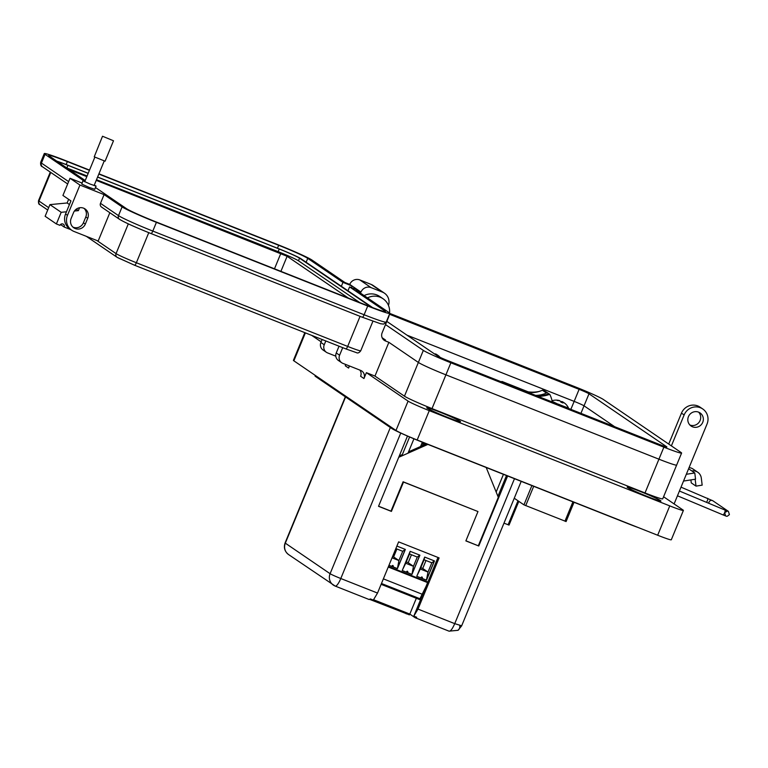 <?xml version="1.0" encoding="UTF-8"?>
<svg xmlns="http://www.w3.org/2000/svg" width="768" height="768" viewBox="0 0 768 768"><rect width="100%" height="100%" fill="white"/><g stroke="black" fill="none" stroke-linecap="round" stroke-linejoin="round"><path stroke-width="1.15" d="M531.888 485.597L523.949 504.854L514.253 498.24M523.949 504.854L566.045 521.53M543.59 390.192A1.594 1.536 -55.7 0 1 543.878 390.346L547.949 393.12A1.594 1.536 124.3 0 0 546.451 393.005L542.371 390.23A1.594 1.536 -55.7 0 1 543.59 390.192A33.11 32.026 -55.7 0 0 543.648 390.173L544.445 390.72A26.198 25.344 124.3 0 0 544.445 390.72A33.11 32.026 -55.7 0 1 544.435 390.73M548.563 393.926A28.618 27.677 -55.7 0 0 548.448 393.696A1.594 1.536 124.3 0 0 547.949 393.12M518.813 501.35L509.03 525.082L503.981 523.152M552.173 401.347L559.315 404.794M504.048 382.906L501.907 381.437L528.202 391.853M517.987 500.784L508.099 524.784M527.75 392.285A26.122 25.267 124.3 0 0 542.371 390.23M535.526 395.366A26.122 25.267 124.3 0 0 546.451 393.005M536.438 395.731A33.11 32.026 124.3 0 0 548.938 393.782L549.744 394.33A26.198 25.344 -55.7 0 1 552.288 402.01M530.39 392.563A33.11 32.026 -55.7 0 1 527.338 392.131M501.907 381.437L501.686 381.965M539.117 391.469A33.11 32.026 -55.7 0 1 525.283 391.315M537.878 396.298A33.11 32.026 124.3 0 0 549.744 394.33M369.754 599.414L409.162 614.765M419.549 599.539L381.12 584.323L419.539 599.539L425.981 586.579M419.894 555.178L411.965 574.406L402.23 570.547L410.16 551.318L419.894 555.178M434.438 560.938L426.518 580.166L416.784 576.307L424.704 557.078L434.438 560.938M396.893 546.067L405.35 549.418L397.421 568.646L388.963 565.296M383.376 578.861L422.006 594.163M402.24 570.528L411.898 574.358L419.818 555.149L417.274 557.059L409.536 553.997L410.006 551.683M409.536 553.997L405.725 563.242L413.453 566.304L411.965 574.406M426.518 580.166L422.438 578.534C422.4 576.71 421.824 576.49 420.72 577.853L422.438 578.534M424.08 559.757L420.269 569.002L428.006 572.064L426.451 580.118L434.371 560.909L431.818 562.819L424.08 559.757L424.56 557.443M416.784 576.298L420.72 577.853M388.973 565.277L397.354 568.598L405.274 549.389M397.421 568.646L398.909 560.544L402.72 551.299L405.264 549.379M411.456 554.755L408.182 562.704L413.453 566.304L417.274 557.059M405.725 563.242L402.701 569.405M407.894 572.774C407.856 570.95 407.28 570.73 406.176 572.093M426 560.515L422.726 568.464L428.006 572.064L431.818 562.819M420.269 569.002L417.254 575.174M393.341 567.014C393.302 565.19 392.736 564.97 391.622 566.333M402.72 551.299L395.856 548.573M392.045 557.827L398.909 560.544L393.629 556.944L396.902 548.995M408.182 562.704L406.262 561.946M422.726 568.464L420.806 567.706M393.629 556.944L392.582 556.531M459.821 625.517A9.629 5.722 56.8 0 1 459.811 626.851A9.629 5.722 -123.2 0 1 457.987 630.317L449.05 631.152C450.49 631.469 452.39 628.963 454.733 623.645L461.386 625.699M285.091 542.938A9.629 0.518 22.4 0 0 285.322 543.168A9.629 9.322 124.3 0 0 288.576 554.563C284.678 551.491 283.517 547.613 285.091 542.938L345.322 396.806M288.576 554.563L335.222 586.09A9.629 2.39 -68.4 0 0 340.79 578.515L377.52 593.059L373.325 600.086L370.426 598.944L369.053 599.491L335.222 586.09A9.629 2.39 -68.4 0 1 335.098 586.032A9.629 9.322 -55.7 0 1 330.096 573.706A9.629 0.518 22.4 0 0 340.79 578.515L400.742 433.056M497.923 496.339L506.496 475.546M437.981 557.462L413.808 616.118L416.698 617.261L415.21 617.75L409.814 614.074L373.661 599.76M507.619 475.987L478.762 546L465.869 540.902L477.974 511.546L403.517 482.054L391.411 511.411L378.528 506.314L407.482 436.061M377.52 593.059L398.621 541.872L439.104 557.904L418.003 609.091L454.733 623.645L514.474 478.704M413.808 616.118L418.003 609.091M416.333 598.272L409.814 614.074M415.21 617.75L449.165 631.219M478.762 546L465.917 540.797M477.974 511.546L403.094 481.776L390.998 511.133L378.566 506.208M398.726 457.296L427.882 444.403M486.202 467.501L498.307 497.28L478.339 545.722M426.538 443.875L408.566 451.824M402.355 454.57L399.293 455.923M401.789 455.942L409.603 436.973M413.933 438.797L407.99 453.197M420.557 446.525L422.035 442.925L425.539 444.317M425.174 444.48L423.12 443.664L422.256 445.766M496.166 492L503.443 474.336M422.035 442.925L423.12 443.664M436.56 355.325L436.56 355.325A13.834 3.485 -63.2 0 0 436.368 354.586A13.805 1.872 -62.1 0 1 436.531 354.518A13.805 10.915 -55.3 0 1 437.146 354.826A13.834 13.258 -38.3 0 1 438.768 356.006L438.538 355.824M434.707 354.067L434.707 354.067A13.834 3.485 -63.2 0 1 435.37 353.904A13.805 8.314 -63.7 0 1 435.869 354.058A13.805 13.661 -54.1 0 1 436.627 354.47A13.834 13.392 104.4 0 1 437.357 354.96M435.59 354.662L435.869 354.058M686.323 474.288L694.781 472.954L695.549 479.174L683.53 481.066M690.893 479.904L691.258 482.88L696.01 486.115L702.173 485.146L701.309 478.109A8.698 8.41 -55.7 0 0 691.814 470.928L694.781 472.954M696.01 486.115L695.155 479.232M689.078 467.616A8.698 8.41 -55.7 0 1 693.014 469.018L697.766 472.253M385.517 324.614L423.331 350.4A24.797 1.344 22.4 0 0 450.874 362.794L663.878 447.158A24.797 1.344 22.4 0 0 681.6 453.053A24.797 1.344 22.4 0 0 681.005 452.448L603.312 399.456A24.797 1.344 22.4 0 0 575.779 387.062L389.789 313.411A30.902 1.67 22.4 0 0 389.069 312.614L356.16 290.17L360.989 292.08A7.882 7.622 -55.7 0 1 371.088 287.616L382.445 292.118A11.04 10.675 -55.7 0 1 388.474 305.453M389.453 314.227L579.11 389.338A8.899 0.48 -157.6 0 1 588.998 393.792L666.691 446.774A8.899 0.48 -157.6 0 1 666.902 446.995A8.899 0.48 -157.6 0 1 660.547 444.874L447.533 360.518A8.899 0.48 -157.6 0 1 437.645 356.074L386.832 321.418M681.6 453.053L662.726 498.835A24.797 1.344 -157.6 0 1 645.014 492.941L658.934 459.187A24.797 1.344 22.4 0 0 676.646 465.082L676.646 465.082A24.797 1.344 -157.6 0 1 658.934 459.187L445.92 374.832L658.925 459.187L663.878 447.158M645.014 492.941L432.01 408.586A24.797 1.344 -157.6 0 1 432 408.576A24.797 1.344 -157.6 0 1 404.458 396.182L418.368 362.438A24.797 1.344 22.4 0 0 445.91 374.832A24.797 1.344 -157.6 0 1 445.91 374.832A24.797 1.344 -157.6 0 1 418.368 362.438L388.877 342.317L418.368 362.438L423.331 350.4M614.65 426.701L584.035 405.821A8.899 0.48 22.4 0 0 574.157 401.376A8.899 0.48 -157.6 0 1 584.035 405.821A8.899 0.48 -157.6 0 0 574.157 401.376L407.03 335.194L574.157 401.376L570.864 409.363L574.157 401.376L407.03 335.184M692.563 426.826A7.949 7.69 124.3 0 0 700.07 412.925A7.949 7.69 124.3 0 0 688.79 415.891A7.949 7.69 124.3 0 0 692.563 426.826M698.63 412.157A7.949 7.69 -55.7 0 1 689.894 425.011A7.949 7.69 -55.7 0 1 689.875 425.002M671.386 445.882L684.134 414.95A12.72 12.298 -55.7 0 1 702.758 408.979L700.08 407.165A12.72 12.298 124.3 0 0 681.466 413.136L668.717 444.067M702.758 408.979A12.72 12.298 -55.7 0 1 707.04 424.032L674.102 503.933M439.795 412.099A18.278 0.989 -157.6 0 1 460.541 421.68A18.278 0.989 -157.6 0 1 447.475 417.331A18.278 0.989 -157.6 0 1 426.739 407.75A18.278 0.989 -157.6 0 1 439.795 412.099M640.214 491.462A18.278 0.989 -157.6 0 1 660.95 501.053A18.278 0.989 -157.6 0 1 647.894 496.704A18.278 0.989 -157.6 0 1 627.149 487.123A18.278 0.989 -157.6 0 1 640.214 491.462M304.819 332.659L293.414 360.346A19.075 1.027 22.4 0 0 293.866 360.816L395.99 430.464A19.075 1.027 22.4 0 0 417.178 439.997L657.667 535.238A19.075 1.027 22.4 0 0 671.299 539.779L683.395 510.432A19.075 1.027 -157.6 0 1 669.773 505.891L429.274 410.65A19.075 1.027 -157.6 0 1 408.086 401.117L366.374 372.662L363.955 378.538A6.355 6.154 124.3 0 0 360.643 370.397L342.893 363.37A6.355 6.154 -55.7 0 1 339.59 355.229L342.71 347.664M663.59 496.762L682.944 509.962A19.075 1.027 -157.6 0 1 683.395 510.432M349.469 365.971L348.605 368.064A6.355 6.154 124.3 0 0 349.085 365.818M321.168 341.837L311.712 335.386M315.264 375.408L315.043 375.936A27.024 1.459 22.4 0 0 315.696 376.598L391.786 428.486A27.024 1.459 22.4 0 0 421.795 441.994L627.936 523.632A27.024 1.459 22.4 0 0 638.15 527.51M389.347 314.477A15.898 15.37 -55.7 0 1 388.416 317.558L382.128 332.813A6.355 6.154 124.3 0 0 385.44 340.954L388.877 342.317L374.966 376.07L366.374 372.662M382.858 338.976L385.536 340.042L382.128 337.718M404.458 396.182L374.966 376.07M363.955 378.538L360.614 376.253A6.355 6.154 124.3 0 0 359.885 370.099M341.731 362.755L338.39 360.47A6.355 6.154 -55.7 0 1 336.25 352.954L339.034 346.205M364.118 295.603A15.898 15.37 -55.7 0 1 379.718 296.477L383.059 298.752A15.898 15.37 -55.7 0 1 389.568 312.998M367.459 297.878A15.898 15.37 -55.7 0 1 383.059 298.752M348.605 368.064L345.264 365.789A6.355 6.154 124.3 0 0 345.648 364.454M335.798 356.17L327.542 352.896A6.355 6.154 -55.7 0 1 326.381 352.282L323.04 350.006A6.355 6.154 -55.7 0 1 320.899 342.48L322.118 339.504M326.381 352.282A6.355 6.154 -55.7 0 1 324.24 344.765L325.805 340.963M84.931 181.229L83.117 180.874L90.182 184.099L96.067 186.106L94.282 185.078M96.067 186.106L94.742 189.312L88.867 187.296L81.792 184.08L82.944 180.701M86.352 236.352L117.12 257.328L134.544 265.229A3.149 0.787 -68.4 0 1 134.506 265.2L117.696 257.635M70.934 229.709L64.195 227.04L60.509 224.525M68.63 199.334L67.133 202.973L49.93 204.624L45.13 216.269L56.39 223.949L59.942 225.35A2.362 2.285 124.3 0 1 63.398 224.246A2.362 2.285 124.3 0 1 64.195 227.04M79.574 207.763L78.384 210.643L74.419 211.027M66.461 211.795L61.19 212.304L56.39 223.949M384.461 293.184L373.21 285.514A11.04 10.675 -55.7 0 0 371.194 284.438L359.827 279.936A7.882 7.622 -55.7 0 0 349.728 284.41L344.899 282.499L311.99 260.054A30.902 1.67 22.4 0 0 277.67 244.608L98.928 173.818M61.19 212.304L49.93 204.624M78.384 210.643L76.234 209.184M69.446 204.547L67.133 202.973M84.019 180.922L45.024 154.33A30.902 1.67 -157.6 0 1 44.285 153.571A30.902 1.67 -157.6 0 1 66.365 160.925L89.52 170.093M109.834 212.717L98.17 241.027L74.026 231.466A12.614 12.202 124.3 0 1 71.722 230.246L69.802 228.931A12.614 12.202 124.3 0 1 65.549 214.013L67.469 215.328A12.614 12.202 124.3 0 0 71.722 230.246M349.728 284.41L360.989 292.08M65.549 214.013L70.944 200.909L62.928 195.446L70.013 178.272L81.994 183.014M98.822 174.058L278.669 245.28A26.17 1.411 -157.6 0 1 307.738 258.365L342.96 282.384L352.051 285.984L351.379 287.616M70.013 178.272L79.949 185.05L104.083 194.611L122.093 206.89A30.902 1.67 22.4 0 0 156.413 222.336L367.718 306.019A30.902 1.67 22.4 0 0 389.808 313.373L386.208 322.099A30.902 1.67 22.4 0 1 364.118 314.755L367.718 306.019M358.666 290.506L349.584 286.906L384.806 310.925A26.17 1.411 -157.6 0 1 385.43 311.568A26.17 1.411 -157.6 0 1 366.73 305.338L155.424 221.664A26.17 1.411 -157.6 0 1 126.355 208.579L95.482 187.517M85.219 180.528L49.286 156.01A26.17 1.411 -157.6 0 1 48.662 155.376A26.17 1.411 -157.6 0 1 67.363 161.597L89.424 170.333M84.058 208.368A7.882 7.622 -55.7 0 1 85.805 216.96L83.405 222.778A7.882 7.622 -55.7 0 1 72.874 227.059M71.126 218.467L73.526 212.64A7.882 7.622 -55.7 0 1 85.066 208.944A7.882 7.622 -55.7 0 1 87.725 218.266L85.325 224.093A7.882 7.622 -55.7 0 1 73.786 227.789A7.882 7.622 -55.7 0 1 71.126 218.467M104.083 194.611L100.483 203.338A3.149 3.053 124.3 0 0 101.549 207.072L119.558 219.35A3.149 3.053 -55.7 0 1 118.493 215.626A30.902 1.67 22.4 0 0 152.813 231.072L364.118 314.755A3.149 0.787 -68.4 0 1 362.294 317.232L380.573 323.741L383.578 324.106L386.208 322.099M79.949 185.05L67.469 215.328M119.558 219.35C124.973 222.595 135.456 227.328 150.998 233.549A3.149 0.787 -68.4 0 1 150.95 233.53C135.504 227.309 125.232 222.682 120.134 219.658M341.357 286.272L342.96 282.384M349.584 286.906L347.981 290.794M97.613 177.005L278.909 248.803A19.862 1.075 -157.6 0 1 300.97 258.739L372.691 307.651M56.813 161.146A19.862 1.075 -157.6 0 1 67.603 165.12L88.205 173.28M57.274 161.462A18.288 0.989 -157.6 0 1 67.939 165.35L88.176 173.366M97.584 177.091L279.245 249.034A18.288 0.989 -157.6 0 1 299.558 258.173L371.347 307.142M96.499 179.712L278.16 251.654A18.288 0.989 -157.6 0 1 298.474 260.794L359.722 302.563M66.758 167.933A18.288 0.989 -157.6 0 1 66.854 167.971L87.091 175.987M69.408 169.738L86.822 176.64M96.23 180.365L287.117 256.291L348.365 298.07M113.501 140.774L105.082 161.203L94.234 156.826L102.518 136.243L113.501 140.774L102.518 136.243M559.498 400.81L559.555 400.637A13.805 1.997 107.8 0 0 559.45 400.56A13.805 11.05 108.2 0 0 558.931 400.426A13.805 11.05 108.2 0 0 558.778 400.397A13.834 13.392 104.4 0 0 556.771 400.157L557.28 400.502A13.834 13.258 -38.3 0 1 559.296 400.752A13.805 13.526 67.4 0 1 560.112 401.011A13.805 8.179 103.9 0 1 560.554 401.318A13.834 3.36 106.5 0 1 560.822 402.096L562.992 402.96A13.834 3.485 -63.2 0 0 562.81 402.211A13.805 1.872 -62.1 0 1 562.973 402.144A13.805 10.915 -55.3 0 1 563.587 402.451A13.834 13.258 -38.3 0 1 565.2 403.642L564.979 403.45M558.442 404.189A9.062 0.49 22.4 0 0 568.368 407.731A13.834 13.834 0 0 0 565.171 403.574M563.798 402.586A13.834 13.392 104.4 0 0 563.059 402.096A13.805 13.661 -54.1 0 0 562.31 401.693A13.805 8.314 -63.7 0 0 561.802 401.53A13.834 3.485 -63.2 0 0 561.149 401.693L560.63 401.482M561.398 402.326L561.802 401.53M561.907 402.538L562.31 401.693M562.512 402.768L562.81 402.211M525.715 505.651L533.693 486.307M572.918 501.85L564.95 521.184M407.357 613.104L406.214 613.853M388.483 566.467L427.843 582.058M388.253 567.024L427.622 582.614L388.253 567.024M381.466 583.498L420.096 598.79M345.581 396.979L285.322 543.168L330.096 573.706L390.346 427.507M691.814 470.928L688.608 468.749M450.874 362.794L432.01 408.586M588.998 393.792L580.934 413.347M579.11 389.338L574.157 401.376M669.773 505.891L657.667 535.238M429.274 410.65L417.178 439.997M408.086 401.117L395.99 430.464M305.386 332.88L293.866 360.816M315.696 376.598L315.984 375.898M391.786 428.486L392.074 427.795M383.27 339.485L385.44 340.954M681.466 413.136L684.134 414.95M336.25 352.954L339.59 355.229M320.899 342.48L324.24 344.765M722.976 514.867A2.582 0.643 -67.3 0 0 723.005 514.886A2.582 0.643 -67.3 0 0 724.541 512.87A2.582 0.643 -67.3 0 0 725.03 510.144A2.582 0.643 -67.3 0 0 724.992 510.125A2.582 0.643 -67.3 0 0 724.963 510.115M677.462 495.802L723.005 514.886C727.853 516.682 726.355 516.883 729.408 514.627L728.39 511.363A2.582 2.496 124.3 0 0 727.066 510.95M728.39 511.363L712.867 500.784A2.582 2.496 124.3 0 0 708.922 503.395M707.635 498.298A2.582 0.643 112.7 0 1 707.674 498.307A2.582 0.643 112.7 0 1 707.702 498.326A2.582 0.643 112.7 0 1 707.213 501.053A2.582 0.643 112.7 0 1 706.502 502.378M360.067 316.349L347.674 346.426A18.288 0.989 -157.6 0 0 360.739 350.774C359.213 352.829 357.754 353.434 356.352 352.598L345.85 348.902A3.149 0.787 -68.4 0 0 347.674 346.426L136.368 262.742A3.149 0.787 -68.4 0 1 134.544 265.229L345.85 348.902A3.149 0.787 -68.4 0 1 345.811 348.883L134.592 265.238M38.544 200.592C38.304 203.194 38.803 204.586 40.051 204.768A3.149 3.053 -55.7 0 1 38.986 201.043A18.288 0.989 -157.6 0 1 38.544 200.592L50.285 172.109M48.682 207.658L38.986 201.043L50.774 172.445M117.12 257.328A3.149 3.053 -55.7 0 1 116.054 253.603L96.864 240.509M148.771 232.666L136.368 262.742A18.288 0.989 -157.6 0 1 116.054 253.603L128.304 223.882M45.024 154.33L41.424 163.066L68.63 181.622M371.194 284.438L382.445 292.118M359.827 279.936L371.088 287.616M40.685 162.307C40.406 164.89 41.002 166.387 42.49 166.79A3.149 3.053 -55.7 0 1 41.424 163.066A30.902 1.67 -157.6 0 1 40.685 162.307L44.285 153.571M156.413 222.336L152.813 231.072A3.149 0.787 -68.4 0 1 150.998 233.549L362.294 317.232A3.149 0.787 -68.4 0 1 362.256 317.213L151.037 233.558M307.738 258.365L306.134 262.253M278.669 245.28L277.45 248.227M67.363 161.597L66.144 164.554M384.806 310.925L384.538 311.578M122.093 206.89L118.493 215.626L100.483 203.338M85.325 224.093L83.405 222.778M87.725 218.266L85.805 216.96M299.558 258.173L298.474 260.794M279.245 249.034L278.16 251.654M67.939 165.35L66.854 167.971M287.117 256.291L280.906 271.354M280.81 253.459L274.483 268.81M574.032 502.282L566.083 521.568M410.15 614.304L409.267 614.89M457.987 630.317L461.616 625.93L521.203 481.363M440.102 357.35A13.834 13.834 0 0 0 438.73 355.949M679.421 491.03L727.478 511.085L724.675 512.573L725.482 515.626M712.867 500.784L681.024 487.152M40.051 204.768L47.712 210M360.739 350.774L372.912 321.254M42.49 166.79L67.67 183.965M84.73 181.728L94.848 157.171M94.08 185.578L104.198 161.03M558.931 400.426A13.834 13.834 0 0 0 552.038 400.704M568.416 408.902L568.368 407.731"/></g></svg>

